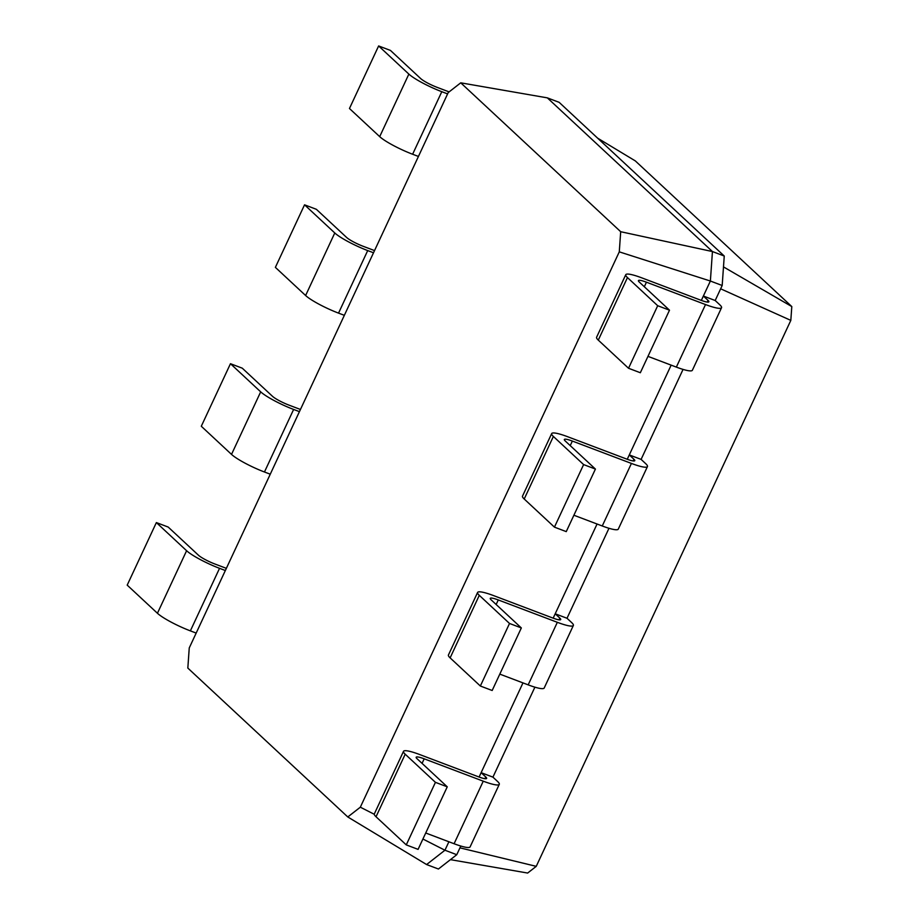 <?xml version="1.0" encoding="UTF-8"?>
<svg xmlns="http://www.w3.org/2000/svg" width="919" height="919" viewBox="0 0 919 919"><rect width="100%" height="100%" fill="white"/><g stroke="black" fill="none" stroke-linecap="round" stroke-linejoin="round"><path stroke-width="1.38" d="M479.086 777.037L481.119 772.672L485.772 777.003A13.969 2.171 -155 0 1 486.622 778.427A13.969 2.171 -155 0 1 478.604 776.854L419.535 754.488A27.949 4.342 25 0 0 403.51 751.34A27.949 4.342 25 0 0 405.199 754.2L435.434 782.345L447.254 786.825L417.019 758.68A13.969 2.171 -155 0 1 416.169 757.245A13.969 2.171 -155 0 1 424.187 758.818L483.256 781.184A27.949 4.342 25 0 0 499.281 784.332A27.949 4.342 25 0 0 497.581 781.472L492.929 777.141L534.892 687.159M403.51 751.34L374.343 813.889A27.949 4.342 25 0 0 376.032 816.761L406.267 844.894L418.088 849.374L447.254 786.825M425.715 832.993L454.089 843.734A27.949 4.342 25 0 0 470.114 846.881L499.281 784.332M522.98 682.886L481.119 772.672L492.929 777.141M360.328 807.192L619.28 251.852L710.376 281.03L712.443 251.553L547.333 97.862L559.143 102.331L724.252 256.033L712.443 251.553L620.693 231.714L460.741 82.825L448.208 92.601L189.245 647.941L187.832 668.079L347.784 816.968L360.328 807.192L374.274 814.28M701.335 300.398L710.376 281.03L722.185 285.499L724.252 256.033M627.252 459.282L671.157 365.142M553.169 618.154L597.063 524.014M422.912 839.024L444.945 850.224L448.897 841.77M347.784 816.968L426.6 864.549L444.945 850.224L456.766 854.704L460.81 846.031M406.267 844.894L435.434 782.345M619.28 251.852L620.693 231.714M707.228 302.075L708.021 300.364L703.368 296.033L715.189 300.513L722.185 285.499M633.145 460.947L633.938 459.247L629.285 454.916L641.106 459.385L683.058 369.404M567.012 618.269L555.202 613.789L559.855 618.119A13.969 2.171 -155 0 1 560.705 619.555A13.969 2.171 -155 0 1 552.687 617.982L493.618 595.615A27.949 4.342 25 0 0 477.593 592.468A27.949 4.342 25 0 0 479.293 595.328L509.517 623.473L521.337 627.941L491.102 599.797A13.969 2.171 -155 0 1 490.252 598.372A13.969 2.171 -155 0 1 498.27 599.946L557.339 622.312A27.949 4.342 25 0 0 573.364 625.46A27.949 4.342 25 0 0 571.664 622.588L567.012 618.269L608.975 528.287M426.6 864.549L438.42 869.018L456.766 854.704M720.645 288.807L790.822 320.386L791.799 306.567L635.328 160.917L597.637 138.16M459.959 847.858L536.248 866.341L790.822 320.386M477.593 592.468L448.426 655.017A27.949 4.342 25 0 0 450.126 657.878L480.35 686.022L492.17 690.491L521.337 627.941M499.81 674.121L528.172 684.862A27.949 4.342 25 0 0 544.197 688.009L573.364 625.46M460.741 82.825L547.333 97.862M708.021 300.364A13.969 2.171 -155 0 1 708.871 301.8A13.969 2.171 -155 0 1 700.864 300.226L641.784 277.86A27.949 4.342 25 0 0 625.759 274.712A27.949 4.342 25 0 0 627.459 277.572L657.694 305.717L669.503 310.185L639.279 282.053A13.969 2.171 -155 0 1 638.429 280.617A13.969 2.171 -155 0 1 646.436 282.19L705.516 304.557A27.949 4.342 25 0 0 721.541 307.704A27.949 4.342 25 0 0 719.841 304.844L715.189 300.513M625.759 274.712L596.592 337.262A27.949 4.342 25 0 0 598.292 340.122L628.527 368.266L640.336 372.735L669.503 310.185M647.975 356.365L676.35 367.106A27.949 4.342 25 0 0 692.375 370.254L721.541 307.704M633.938 459.247A13.969 2.171 -155 0 1 634.788 460.672A13.969 2.171 -155 0 1 626.781 459.098L567.701 436.743A27.949 4.342 25 0 0 551.676 433.584A27.949 4.342 25 0 0 553.376 436.456L583.611 464.589L595.42 469.069L565.185 440.925A13.969 2.171 -155 0 1 564.335 439.489A13.969 2.171 -155 0 1 572.353 441.063L631.422 463.429A27.949 4.342 25 0 0 647.447 466.576A27.949 4.342 25 0 0 645.758 463.716L641.106 459.385M551.676 433.584L522.509 496.134A27.949 4.342 25 0 0 524.209 499.006L554.444 527.138L566.253 531.619L595.42 469.069M573.893 515.237L602.255 525.978A27.949 4.342 25 0 0 618.28 529.126L647.447 466.576M450.436 859.644L527.644 873.05L536.248 866.341M723.494 266.901L791.799 306.567M480.35 686.022L509.517 623.473M628.527 368.266L657.694 305.717M554.444 527.138L583.611 464.589M447.599 93.899L441.798 91.693A27.949 4.342 -155 0 1 408.863 74.094L378.628 45.95L390.449 50.419L420.672 78.563A13.969 2.171 25 0 0 437.145 87.362L449.115 91.9M196.172 633.076L190.371 630.871A27.949 4.342 -155 0 1 157.436 613.272L127.201 585.127L156.368 522.578L168.188 527.058L198.424 555.191A13.969 2.171 25 0 0 214.885 564.002L226.361 568.344M418.432 156.448L412.62 154.243A27.949 4.342 -155 0 1 379.696 136.644L349.461 108.499L378.628 45.95M225.35 570.527L219.538 568.321A27.949 4.342 -155 0 1 186.603 550.722L156.368 522.578M373.516 252.771L367.703 250.577A27.949 4.342 -155 0 1 334.78 232.966L304.545 204.822L316.354 209.302L346.589 237.435A13.969 2.171 25 0 0 363.051 246.246L374.538 250.588M270.266 474.193L264.454 471.998A27.949 4.342 -155 0 1 231.519 454.4L201.295 426.255L230.462 363.706L242.271 368.174L272.506 396.319A13.969 2.171 25 0 0 288.968 405.118L300.444 409.46M344.349 315.32L338.537 313.126A27.949 4.342 -155 0 1 305.613 295.516L275.378 267.372L304.545 204.822M299.433 411.643L293.62 409.449A27.949 4.342 -155 0 1 260.686 391.85L230.462 363.706M484.979 778.703L485.772 777.003M376.032 816.761L405.199 754.2M454.089 843.734L483.256 781.184M422.062 763.367L424.187 758.818M559.062 619.82L559.855 618.119M528.172 684.862L557.339 622.312M496.145 604.495L498.27 599.946M450.126 657.878L479.293 595.328M676.35 367.106L705.516 304.557M644.322 286.739L646.436 282.19M598.292 340.122L627.459 277.572M602.255 525.978L631.422 463.429M570.228 445.623L572.353 441.063M524.209 499.006L553.376 436.456M408.863 74.094L379.696 136.644M441.798 91.693L412.62 154.243M186.603 550.722L157.436 613.272M219.538 568.321L190.371 630.871M334.78 232.966L305.613 295.516M367.703 250.577L338.537 313.126M260.686 391.85L231.519 454.4M293.62 409.449L264.454 471.998"/></g></svg>
